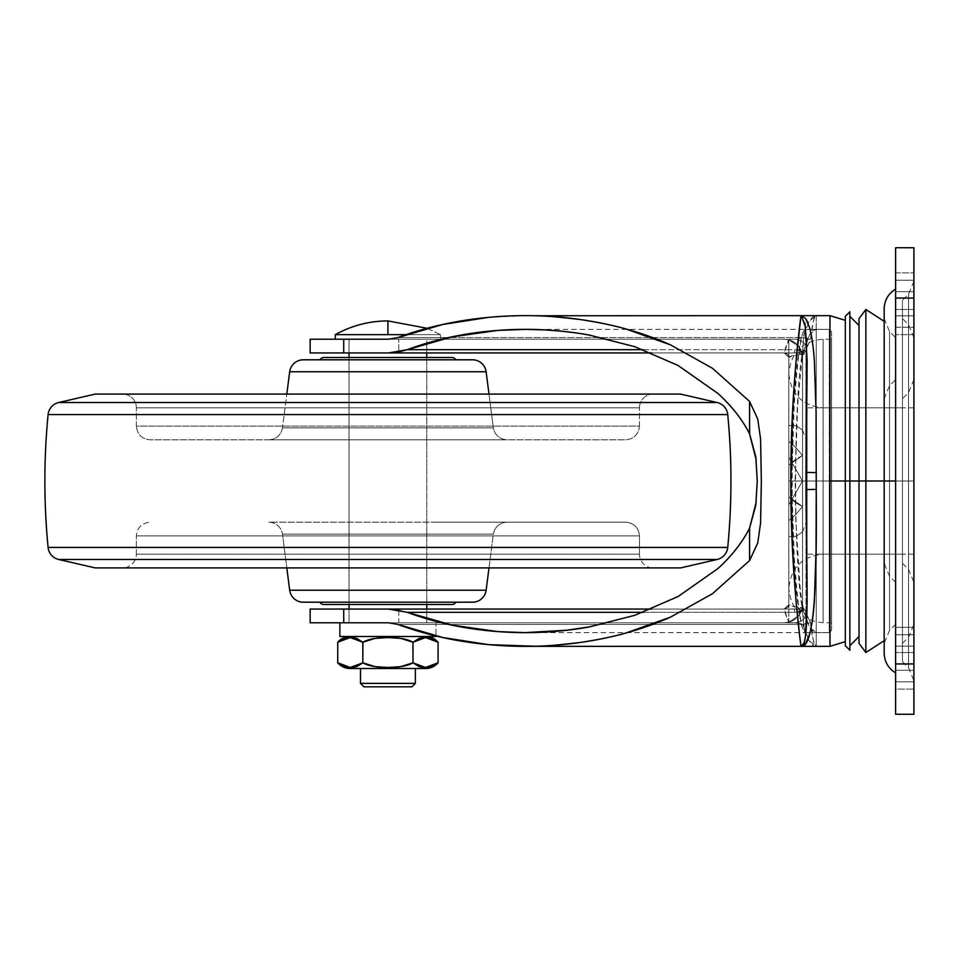 <?xml version="1.0" encoding="UTF-8"?>
<svg xmlns="http://www.w3.org/2000/svg" width="962" height="962" viewBox="0 0 962 962"><rect width="100%" height="100%" fill="white"/><g stroke="black" fill="none" stroke-linecap="round" stroke-linejoin="round"><path stroke-width="0.72" stroke-dasharray="4.81 3.61" d="M387.914 334.644L387.914 320.911L387.914 334.644L335.317 334.644L440.512 334.644L387.914 334.644M427.056 328.282L440.512 334.644L406.168 334.644L440.512 334.644L427.056 328.282M415.356 668.53L360.473 668.53L415.356 668.53M388.997 339.213L440.512 339.213L440.512 334.644L440.512 339.213L335.317 339.213L440.512 339.213L349.038 339.213L349.038 352.934L349.038 339.213L426.791 339.213L387.914 339.213L426.791 339.213L426.791 352.934L426.791 343.218L426.791 352.934L349.038 352.934L349.038 339.213L426.791 339.213L387.914 339.213M425.565 636.507L339.887 636.507L425.565 636.507M387.914 622.787L349.038 622.787L349.038 609.066L426.791 609.066L426.791 622.787L349.038 622.787L426.791 622.787L426.791 618.819L426.791 622.787L349.038 622.787L349.038 609.066L349.038 622.787L435.942 622.787L339.887 622.787L435.942 622.787L435.942 635.978L435.942 622.787L388.997 622.787M451.948 604.497L323.881 604.497L426.791 604.497L426.791 357.503L349.038 357.503L349.038 604.497L349.038 357.503L426.791 357.503L426.791 604.497L426.791 357.503L426.791 604.497L349.038 604.497L349.038 357.503L349.038 604.497L447.065 604.497M426.912 637.59L438.083 642.219M413.215 641.979L425.541 637.566L423.508 637.638M363.275 641.979L362.83 662.806C368.23 665.92 376.587 667.472 387.914 667.472C399.23 667.472 407.599 665.92 412.999 662.806L412.554 641.979M423.484 667.4L425.541 667.472L412.999 662.806L412.999 642.231C407.599 639.117 399.23 637.566 387.914 637.566C376.587 637.566 368.23 639.117 362.83 642.231L362.602 641.979M352.332 637.638L348.965 637.59M426.851 667.448L438.083 662.806M337.734 662.806L350.276 667.472L362.83 662.806L362.83 642.231L350.288 637.566L337.734 642.231M411.928 686.82L363.901 686.82L411.928 686.82M360.473 683.393L415.356 683.393L360.473 683.393M350.276 668.53L353.15 668.53M360.473 668.53L413.263 668.53L360.473 668.53M348.917 667.448L352.308 667.4M362.602 663.058L363.275 663.058M643.181 349.675L794.6 349.675L803.655 350.685L809.571 334.8L816.245 329.377L816.245 481L816.245 329.377L812.866 330.724L809.571 334.764L802.789 354.244L792.351 355.808L788.804 357.503L788.804 481L823.111 481L823.111 407.816L823.111 481L823.111 407.816L823.111 481L845.297 481L845.297 645.634L845.297 481L849.867 481L849.867 650.228L849.867 481L849.867 645.658L849.867 481L849.867 645.658L849.867 481L859.018 481L859.018 643.374L859.018 481L865.872 481L865.872 652.513L865.872 481L865.872 652.513L865.872 481L884.174 481L884.174 640.68L884.174 481L884.174 640.68L884.174 481L823.111 481L823.111 622.787L823.111 481L823.111 622.787L823.111 481L788.804 481L823.111 481L788.804 481L823.111 481L823.111 554.184L823.111 481L823.111 554.184L823.111 481L788.804 481L816.245 481L816.245 632.623L816.245 329.377L829.28 329.377L805.988 329.377L805.988 632.623L816.245 632.623L816.245 481L829.28 481L829.28 632.623L831.577 630.338L831.577 481L831.577 622.787L831.577 481L831.577 622.787L831.577 481L823.111 481L823.111 622.787L823.111 481L823.111 622.787L823.111 481L831.577 481L829.28 481L829.28 632.623L816.233 632.623L812.866 631.252L809.571 627.188L803.655 611.315L794.6 612.325L643.181 612.325M784.234 339.213L441.738 339.213L794.6 339.213L802.849 337.578L448.797 337.578L802.849 337.578L809.174 321.212L816.245 315.656L829.966 315.656L816.245 315.656L829.966 315.656L829.966 481L816.245 481L816.245 315.656L814.73 317.183L813.239 321.741L810.509 339.598L802.524 357.503C801.442 346.392 795.346 340.295 784.234 339.213A18.29 18.29 0 0 1 802.524 357.503L801.562 351.659L798.773 346.404L788.804 339.79L798.773 346.404L802.524 357.503A18.29 18.29 0 0 0 784.234 339.213L788.804 339.79L788.804 341.582L788.599 339.742L787.902 341.582L788.804 341.582L788.804 357.335L788.804 339.79L784.234 352.934L398.785 352.934L398.785 339.213L398.785 352.934L310.161 352.934L783.657 352.934L788.599 339.742L784.234 339.213L310.161 339.213L794.6 339.213A18.29 15.26 -90 0 1 806.974 346.801L803.703 351.996L802.524 357.503L802.524 604.497L802.524 357.503L802.524 604.497L803.703 609.992L810.509 622.402L813.239 640.259L816.245 646.344L816.245 481L802.524 481L802.561 352.104C803.486 337.097 804.629 329.521 805.988 329.377L804.028 330.76L802.2 334.764L799.145 350.661L796.656 374.254L794.203 404.894L791.702 480.928L794.191 557.022L796.656 587.818L799.145 611.339L802.2 627.236L804.028 631.24L805.988 632.623L829.28 632.623L829.28 481L831.577 481L831.577 426.743L831.577 535.257L831.577 423.881L831.577 630.338L831.577 481L823.111 481L884.174 481L849.867 481L884.174 481L884.174 407.816L884.174 554.184L884.174 481L884.174 554.184L884.174 481L849.867 481L849.867 316.342L849.867 650.228M801.021 646.344L816.245 646.344L816.245 481L829.966 481L829.966 646.344L816.245 646.344L829.966 646.344L829.966 481L845.297 481L845.297 641.666L845.297 320.334L845.297 481L845.297 320.334L845.297 481L829.966 481L829.966 315.656M831.577 535.257L831.577 622.787L831.577 535.257M831.577 426.743L831.577 339.213L831.577 426.743M829.966 646.344L816.245 646.344L809.174 640.788L802.849 624.422L799.121 623.099L784.234 622.787L788.599 622.258L787.902 620.418L788.804 620.418L788.804 622.21L788.804 604.665L788.804 622.21L788.804 620.418L787.902 620.418L783.657 609.066L310.161 609.066L398.785 609.066L398.785 622.787L310.161 622.787L784.234 622.787L398.785 622.787L398.785 609.066L349.038 609.066L426.791 609.066L349.038 609.066L349.038 622.787L426.791 622.787L423.833 622.787L426.791 622.787L426.791 609.066M802.524 357.503L802.524 604.497L798.785 615.584L788.599 622.258L784.234 609.066L651.563 609.066L794.6 609.066L784.234 609.066L787.686 607.491L788.804 604.665L788.804 465.127L802.524 455.519L796.019 447.715L788.804 441.366L788.804 425.493L788.804 457.239L788.804 425.493L788.804 457.239L802.524 481L802.561 352.104L797.618 405.76L795.129 480.928L795.79 520.081L800.083 586.64L802.561 609.896L802.561 481L816.245 481L788.804 481L788.804 357.503L788.804 604.497L788.804 481L788.804 604.497L792.351 606.192L802.789 607.756L809.571 627.224L816.245 632.623L816.245 315.656L800.997 315.656C815.439 313.552 816.822 387.049 816.245 472.619M525.24 315.656L488.516 317.364M397.883 337.578L448.496 337.578L397.883 337.578M795.935 362.253L792.327 416.053M802.849 624.422L448.797 624.422L802.849 624.422L810.509 622.402C812.217 638.167 814.129 646.139 816.245 646.344C811.303 646.284 806.841 638.972 802.849 624.422L794.6 622.787L441.738 622.787L794.6 622.787A18.29 15.26 90 0 0 806.974 615.199L810.509 622.402A18.29 15.969 -16.5 0 1 802.849 624.422M448.496 624.422L397.883 624.422L448.496 624.422M441.486 622.787L388.492 622.787L441.486 622.787M402.789 622.787L423.833 622.787L402.789 622.787M441.486 339.213L388.492 339.213L441.486 339.213M349.038 339.213L373.04 339.213L349.038 339.213L349.038 352.934L426.791 352.934L351.996 352.934L426.791 352.934L426.791 339.213L349.038 339.213M806.974 346.801L810.509 339.598L802.849 337.578A18.29 15.969 -163.5 0 1 810.509 339.598C812.217 323.833 814.129 315.861 816.245 315.656L812.674 317.051L809.186 321.2L802.849 337.578L794.6 339.213A18.29 15.26 90 0 1 806.974 346.801M756.156 502.429L757.25 481.06L756.18 459.8M849.867 311.772L849.867 481L788.804 481L823.111 481L823.111 339.213L823.111 481L823.111 339.213L823.111 481L788.804 481L823.111 481L788.804 481L823.111 481L823.111 339.213L823.111 481L823.111 339.213L823.111 481L788.804 481L788.804 357.335L787.686 354.509L784.234 352.934L794.6 352.934L651.563 352.934L794.6 352.934L794.6 349.675L407.275 349.675M845.297 316.342L845.297 481L807.094 481L807.094 407.816L807.094 481L807.094 407.816L807.094 481L913.9 481L913.9 554.184L913.9 481L913.9 554.184L913.9 481L807.094 481L807.094 466.113L807.094 495.887L807.094 452.994L807.094 509.006L807.094 442.111L807.094 481L807.094 442.111L807.094 481L788.804 481L802.524 481L788.804 481L788.804 496.873L796.019 503.018L802.524 506.481L802.524 481L802.524 506.481L796.019 514.297L788.804 520.634L788.804 504.761L802.524 481L802.524 455.519L796.019 447.703L788.804 441.366L788.804 457.239L802.524 481L788.804 504.761L788.804 520.634L796.019 514.285L802.524 506.481L796.019 503.018L788.804 496.873L788.804 465.127L796.019 458.982L802.524 455.519L802.524 506.481L802.524 481L788.804 457.239L788.804 441.366L796.019 447.715L802.524 455.519L802.524 481L788.804 457.239L788.804 425.493L788.804 457.239L788.804 425.493L796.019 425.697L802.524 430.026L802.524 481L788.804 504.761L788.804 536.507L788.804 504.761L788.804 536.507L796.019 536.303L802.524 531.974L802.524 455.519L796.019 458.982L788.804 465.127L788.804 496.873L788.804 465.127L788.804 481L802.524 481L802.524 430.026L796.019 425.685L802.524 430.026L796.019 425.685L788.804 425.493L796.019 425.697L788.804 425.493L788.804 441.366L796.019 447.703L802.524 455.519L788.804 465.127L788.804 481L807.094 481L807.094 554.184L807.094 481L807.094 554.184L807.094 481L788.804 481L788.804 465.127L788.804 496.873L788.804 481L802.524 481L802.524 531.974L796.019 536.315L802.524 531.974L796.019 536.315L788.804 536.507L788.804 504.761L788.804 536.507L796.019 536.303L788.804 536.507L788.804 520.634L796.019 514.297L802.524 506.481L788.804 496.873L788.804 481L788.804 496.873L802.524 506.481L796.019 514.285L788.804 520.634L788.804 536.507L788.804 504.761L802.524 481L802.561 609.896C793.265 561.724 793.301 400 802.561 352.104C803.462 337.097 804.605 329.521 805.988 329.377L805.988 632.623C804.629 632.479 803.486 624.903 802.561 609.896L799.145 611.339L802.561 609.896C803.462 624.903 804.605 632.479 805.988 632.623C803.222 632.587 800.937 625.492 799.145 611.339C789.85 563.107 789.886 398.617 799.145 350.661L802.561 352.104L799.145 350.661C800.937 336.508 803.222 329.413 805.988 329.377L829.28 329.377L816.245 329.377L816.245 481L829.28 481L829.28 329.377L829.28 632.623L831.577 630.338L831.577 331.662L829.28 329.377L829.28 481L829.28 329.377L831.577 331.662L831.577 481L831.577 339.213L831.577 481L831.577 339.213L831.577 481L823.111 481L823.111 407.816L823.111 554.184L823.111 481L823.111 554.184L823.111 481L845.297 481L845.297 316.366L845.297 645.658M804.978 323.448L801.286 315.68M803.667 643.41L805.555 634.836M816.245 646.344L801.671 646.187M806.529 338.215L805.579 327.296M784.234 352.934L788.804 357.503A4.569 4.569 0 0 0 784.234 352.934L797.823 353.102L802.789 354.244C793.506 355.231 788.84 356.325 788.804 357.503L784.234 352.934L787.686 354.509L788.804 357.335M797.823 353.102L794.6 352.934L794.6 349.675L803.655 350.685L797.823 353.102L802.789 354.244L803.655 350.685A27.441 13.24 -72.3 0 1 797.823 353.102M784.234 609.066L788.804 604.497L784.234 609.066A4.569 4.569 0 0 0 788.804 604.497C788.84 605.675 793.506 606.769 802.789 607.756L797.823 608.898L784.234 609.066L787.686 607.491L788.804 604.665M398.172 609.896L407.275 612.325L794.6 612.325L794.6 609.066L651.563 609.066M794.6 609.066L794.6 612.325L803.655 611.315A27.441 13.24 -107.7 0 0 797.823 608.898L794.6 609.066M803.655 611.315L802.789 607.756L797.823 608.898L803.655 611.315M398.172 352.104L388.492 352.934M806.974 615.199A18.29 15.26 -90 0 1 794.6 622.787L784.234 622.787A18.29 18.29 0 0 0 802.524 604.497L806.974 615.199M788.804 622.21L798.785 615.584L801.574 610.329L802.524 604.497A18.29 18.29 0 0 1 784.234 622.787L788.804 622.21M884.174 308.321L884.174 640.68L884.174 321.32L884.174 563.323L884.174 481L884.174 563.323L884.174 481L889.525 481L889.525 576.262L889.525 481L889.525 576.262L889.525 481L884.174 481L884.174 643.374L884.174 481L884.174 643.374L884.174 481L889.525 481L889.525 630.435L889.525 481L889.525 630.435L889.525 481L884.174 481L884.174 653.679L884.174 481L895.61 481L895.61 672.907L895.61 481L895.61 672.907L895.61 481L895.61 582.347L895.61 481L895.61 582.347L895.61 481L889.525 481L889.525 576.262L889.525 481L889.525 576.262L889.525 481L895.61 481L889.525 481L889.525 331.565L889.525 481L889.525 331.565L889.525 481L895.61 481L895.61 672.907L895.61 289.093L895.61 624.362L895.61 481L895.61 624.362L895.61 481L889.525 481L889.525 630.435L889.525 481L889.525 630.435L889.525 481L895.61 481L895.61 624.362L895.61 337.638L895.61 582.347L895.61 481L889.525 481L889.525 385.738L889.525 481L889.525 385.738L889.525 481L895.61 481L895.61 289.093L895.61 481L895.61 289.093L895.61 481L884.174 481L902.464 481L902.464 407.816L902.464 481L902.464 407.816L902.464 481L884.174 481L884.174 407.816L884.174 653.679M865.872 481L865.872 309.487L865.872 481M859.018 643.374L859.018 318.626M859.018 481L859.018 636.507L859.018 481M849.867 481L849.867 311.772L849.867 481L913.9 481L849.867 481M807.094 509.006L807.094 554.184L807.094 509.006M807.094 452.994L807.094 407.816L807.094 452.994M807.094 495.887L807.094 519.889L807.094 495.887M807.094 466.113L807.094 442.111L807.094 466.113M913.9 481L913.9 680.675L913.9 481L913.9 680.675L913.9 481L908.537 481L908.537 667.736L908.537 481L908.537 667.736L908.537 481L913.9 481L913.9 582.347L913.9 481L913.9 582.347L913.9 481L908.537 481L908.537 569.408L908.537 481L908.537 569.408L908.537 481L913.9 481L913.9 624.362L913.9 481L913.9 624.362L913.9 481L908.537 481L908.537 392.592L908.537 481L908.537 392.592L908.537 481L902.464 481L908.537 481L908.537 637.289L908.537 481L908.537 637.289L908.537 481L913.9 481L913.9 281.325L913.9 680.675L913.9 337.638L913.9 481L913.9 337.638L913.9 481L908.537 481L908.537 637.289L908.537 481L908.537 637.289L908.537 481L902.464 481L902.464 643.374L902.464 481L902.464 643.374L902.464 481L908.537 481L908.537 294.264L908.537 481L908.537 294.264L908.537 481L902.464 481L908.537 481L908.537 667.736L908.537 481L908.537 667.736L908.537 481L902.464 481L902.464 300.336L902.464 661.664L902.464 300.336L902.464 661.664L902.464 481L902.464 661.664L902.464 481L908.537 481L908.537 324.711L908.537 481L908.537 324.711L908.537 481L902.464 481L913.9 481L913.9 337.638L913.9 624.362L913.9 379.653L913.9 582.347L913.9 481L908.537 481L908.537 324.711L908.537 569.408L908.537 481L908.537 569.408L908.537 481L902.464 481L902.464 318.626L902.464 563.323L902.464 398.677L902.464 563.323L902.464 481L902.464 563.323L902.464 481L908.537 481L908.537 392.592L908.537 481L908.537 392.592L908.537 481L913.9 481L913.9 379.653L913.9 481L913.9 379.653L913.9 481L908.537 481L908.537 294.264L908.537 481L908.537 294.264L908.537 481L913.9 481L913.9 281.325L913.9 481M895.61 670.237L913.9 670.237L913.9 652.513L895.61 652.513L895.61 681.805L913.9 681.793L913.9 663.948L895.61 663.948L895.61 681.793L895.61 627.849L895.61 714.261L913.9 714.261L895.61 714.261L895.61 627.849L895.61 681.805L913.9 681.793L913.9 688.636L913.9 663.948L913.9 714.261L913.9 627.849L913.9 688.636L913.9 670.249L895.61 670.249L895.61 634.728L913.9 634.728L913.9 646.163L895.61 646.163L895.61 634.728L913.9 634.728L913.9 627.356L913.9 670.249L895.61 670.249L895.61 681.793L913.9 681.805L913.9 670.237L895.61 670.237M895.61 689.105L895.61 681.793L895.61 689.105L913.9 689.105L895.61 689.105M895.61 327.32L895.61 315.789L913.9 315.789L913.9 298.052L895.61 298.052L895.61 334.163L895.61 327.272L913.9 327.272L913.9 309.487L895.61 309.487L895.61 327.272L895.61 298.052L895.61 663.948L913.9 663.948L895.61 663.948L895.61 273.364L895.61 334.151L895.61 273.376L895.61 315.789L913.9 315.789L913.9 327.32L895.61 327.32L895.61 334.644L895.61 327.272L913.9 327.272L913.9 273.376L913.9 663.948L913.9 646.163L895.61 646.163L895.61 663.948L913.9 663.948L913.9 681.805L895.61 681.805L895.61 646.163L913.9 646.163L913.9 298.052L913.9 327.32L895.61 327.32L895.61 309.487L913.9 309.487L913.9 334.151L913.9 273.364L913.9 309.487L913.9 291.739L895.61 291.739L895.61 309.487L895.61 291.69L913.9 291.69L913.9 280.255L895.61 280.255L895.61 291.69L913.9 291.69L913.9 327.32M884.174 481L884.174 318.626L884.174 643.374L884.174 398.677L884.174 554.184L884.174 407.816L884.174 554.184L884.174 481L884.174 554.184L884.174 481L902.464 481L902.464 554.184L902.464 481L902.464 554.184L902.464 481L884.174 481L884.174 308.321L884.174 481L884.174 318.626L884.174 481L884.174 318.626L884.174 481L889.525 481L884.174 481L889.525 481L889.525 331.565L889.525 481L889.525 331.565L889.525 481L889.525 385.738L889.525 481L889.525 385.738L889.525 481L884.174 481L884.174 398.677L884.174 481M913.9 327.272L913.9 315.837L895.61 315.837L895.61 280.207L913.9 280.207L913.9 291.739L895.61 291.739L895.61 280.207L913.9 280.207L913.9 298.052L913.9 247.739L895.61 247.739L895.61 298.052L895.61 247.739L913.9 247.739L913.9 298.052L895.61 298.052L913.9 298.052L913.9 315.837L895.61 315.837L895.61 327.272M895.61 280.255L895.61 298.052L913.9 298.052L913.9 280.255L895.61 280.255L895.61 272.895L895.61 280.207M895.61 627.356L895.61 634.728L913.9 634.728L913.9 646.163L895.61 646.163L895.61 627.356L913.9 627.356L895.61 627.356M913.9 652.513L913.9 634.728L895.61 634.728L895.61 652.513L913.9 652.513M455.904 602.2L303.295 602.2L455.904 602.2M488.997 567.905L493.326 534.138L282.491 534.138L286.82 567.905L282.491 534.138L493.326 534.138C494.913 526.791 499.446 522.799 506.938 522.162L268.891 522.162C276.383 522.799 280.916 526.791 282.491 534.138C280.916 526.791 276.383 522.799 268.891 522.162L625.745 522.162C634.03 523.039 638.6 527.609 639.477 535.882L136.351 535.882C137.229 527.609 141.799 523.039 150.072 522.162C141.799 523.039 137.229 527.609 136.351 535.882L639.477 535.882L639.477 554.184L136.351 554.184L136.351 535.882L136.351 554.184L639.477 554.184A13.721 13.721 0 0 0 653.198 567.905L122.631 567.905A13.721 13.721 0 0 0 136.351 554.184A13.721 13.721 0 0 1 122.631 567.905L653.198 567.905A13.721 13.721 0 0 1 639.477 554.184L136.351 554.184L639.477 554.184L639.477 535.882L136.351 535.882L639.477 535.882C638.6 527.609 634.03 523.039 625.745 522.162L506.938 522.162C499.446 522.799 494.913 526.791 493.326 534.138L282.491 534.138L493.326 534.138L488.997 567.905M122.631 394.095L653.198 394.095A13.721 13.721 0 0 0 639.477 407.816L136.351 407.816A13.721 13.721 0 0 0 122.631 394.095A13.721 13.721 0 0 1 136.351 407.816L639.477 407.816L639.477 426.118L136.351 426.118L136.351 407.816L136.351 426.118L639.477 426.118C638.6 434.391 634.03 438.961 625.745 439.838L150.072 439.838C141.799 438.961 137.229 434.391 136.351 426.118C137.229 434.391 141.799 438.961 150.072 439.838L625.745 439.838C634.03 438.961 638.6 434.391 639.477 426.118L136.351 426.118L639.477 426.118L639.477 407.816L136.351 407.816L639.477 407.816A13.721 13.721 0 0 1 653.198 394.095L122.631 394.095M282.491 427.862C280.916 435.209 276.383 439.201 268.891 439.838L506.938 439.838C499.446 439.201 494.913 435.209 493.326 427.862L282.491 427.862L493.326 427.862L488.997 394.095L493.326 427.862L282.491 427.862L286.82 394.095L282.491 427.862L493.326 427.862C494.913 435.209 499.446 439.201 506.938 439.838L268.891 439.838C276.383 439.201 280.916 435.209 282.491 427.862M319.913 359.8L455.904 359.8L319.913 359.8M426.791 604.497L349.038 604.497L426.791 604.497M451.948 357.503L323.881 357.503L451.948 357.503M426.791 357.503L349.038 357.503L426.791 357.503M472.522 359.8L303.295 359.8L472.522 359.8M455.904 359.8L325.096 359.8L455.904 359.8M486.135 371.777L289.682 371.777L486.135 371.777M506.938 439.838L268.891 439.838L506.938 439.838M680.639 394.095L95.19 394.095L680.639 394.095M653.198 394.095L127.73 394.095L653.198 394.095M717.159 402.525L58.67 402.525L717.159 402.525M727.729 414.574L48.1 414.574L727.729 414.574M727.729 547.426L48.1 547.426L727.729 547.426M717.159 559.475L58.67 559.475L717.159 559.475M625.745 522.162L434.307 522.162L625.745 522.162M486.135 590.235L289.682 590.235L486.135 590.235M831.577 622.787L823.111 622.787C802.284 620.767 790.848 609.331 788.804 588.479L788.804 373.521C790.848 394.36 802.284 405.796 823.111 407.816L902.464 407.816M902.464 554.184L823.111 554.184C802.284 556.204 790.848 567.64 788.804 588.479L788.804 373.521C790.848 352.669 802.284 341.233 823.111 339.213L831.577 339.213M800.997 315.656L816.245 315.656M529.461 329.377L816.233 329.377M816.233 632.623L529.461 632.623M802.524 604.497C801.442 615.608 795.346 621.705 784.234 622.787M913.9 554.184L807.094 554.184M802.524 531.974L807.094 519.889M802.524 430.026L807.094 442.111M913.9 407.816L807.094 407.816M902.464 661.664L908.537 667.736L913.9 680.675M895.61 582.347L889.525 576.262L884.174 563.323M895.61 624.362L889.525 630.435L884.174 643.374M913.9 334.644L895.61 334.644L913.9 334.644M884.174 318.626L889.525 331.565L895.61 337.638M902.464 563.323L908.537 569.408L913.9 582.347M913.9 379.653L908.537 392.592L902.464 398.677M902.464 643.374L908.537 637.289L913.9 624.362M913.9 281.325L908.537 294.264L902.464 300.336M913.9 337.638L908.537 324.711L902.464 318.626M884.174 398.677L889.525 385.738L895.61 379.653M895.61 272.895L913.9 272.895L895.61 272.895"/><path stroke-width="1.44" d="M387.914 320.911L427.056 328.282L387.914 320.911C369.204 321.007 351.671 325.577 335.317 334.644L335.317 339.213L388.997 339.213L335.317 339.213L335.317 334.644L387.914 334.644L335.317 334.644C351.671 325.577 369.204 321.007 387.914 320.911L387.914 334.644L387.914 320.911M426.851 667.448L431.962 666.642L438.083 662.806L438.083 642.231L438.083 662.806L425.541 667.472L412.999 662.806C407.599 665.92 399.23 667.472 387.914 667.472C376.587 667.472 368.23 665.92 362.83 662.806L356.674 666.654L350.288 667.472L343.867 666.642L337.734 662.806A16.619 16.619 0 0 0 350.276 668.53L425.541 668.53A16.619 16.619 0 0 0 438.083 662.806L431.938 666.654L425.541 667.472L419.119 666.642L412.999 662.806L400.781 666.642L387.914 667.472L375.084 666.642L362.83 662.806L362.83 642.231L375.048 638.395L387.914 637.566L400.745 638.383L412.999 642.231L419.143 638.383L425.541 637.566L431.962 638.383L438.083 642.231A16.619 16.619 0 0 0 425.565 636.507A16.619 16.619 0 0 1 438.083 642.231L431.938 638.383L426.912 637.59M360.473 668.53L360.473 683.393L415.356 683.393L415.356 668.53L415.356 683.393L360.473 683.393L363.901 686.82L411.928 686.82L415.356 683.393L411.928 686.82L363.901 686.82L360.473 683.393L360.473 668.53M406.168 334.644L387.914 334.644L406.168 334.644M348.965 637.59L343.867 638.395L337.734 642.231A16.619 16.619 0 0 1 350.264 636.507A16.619 16.619 0 0 0 337.734 642.231L343.891 638.383L350.276 637.566L356.698 638.383L362.83 642.231L356.674 638.383L352.332 637.638M388.997 622.787L339.887 622.787L339.887 636.507L435.942 636.507L339.887 636.507L339.887 622.787L388.997 622.787M349.038 352.934L349.038 357.503L349.038 352.934M349.038 604.497L349.038 609.066L349.038 604.497M426.791 609.066L426.791 604.497L426.791 609.066L651.563 609.066L388.492 609.066L651.563 609.066M426.791 357.503L426.791 352.934L426.791 357.503M423.508 637.638L419.119 638.395L412.999 642.231L400.781 638.395L387.914 637.566L375.084 638.383L362.83 642.231C368.23 639.117 376.587 637.566 387.914 637.566C399.23 637.566 407.599 639.117 412.999 642.231L425.541 637.566L438.083 642.231M337.734 642.231L350.276 637.566L362.83 642.231L362.83 662.806L350.288 667.472L337.734 662.806L337.734 642.231L337.734 662.806L343.891 666.654L348.917 667.448M352.308 667.4L356.698 666.642L362.83 662.806L375.048 666.642L387.914 667.472L400.745 666.642L412.999 662.806L412.999 642.231L412.999 662.806L419.143 666.654L423.484 667.4M353.15 668.53L425.541 668.53A16.619 16.619 0 0 0 438.083 662.806L438.083 662.806M350.276 668.53A16.619 16.619 0 0 1 337.734 662.806M849.867 481L849.867 650.228L849.867 481L845.297 481L845.297 645.634L845.297 481L849.867 481L829.966 481L829.966 646.344L829.966 481L859.018 481L849.867 481L849.867 311.772L845.297 316.342L845.297 481L845.297 316.366L845.297 481L849.867 481L849.867 311.772L849.867 481L845.297 481L845.297 645.658L849.867 650.228L849.867 481M884.174 321.32L865.872 309.487L859.018 318.626L859.018 643.374L859.018 318.626L859.018 481L865.872 481L865.872 652.513L865.872 481L859.018 481L859.018 643.374L865.872 652.513L884.174 640.68M895.61 672.907C888.455 668.482 884.643 662.072 884.174 653.679L884.174 481L895.61 481L865.872 481L865.872 652.513L865.872 481L884.174 481L884.174 653.679L884.174 308.321C884.643 299.928 888.455 293.518 895.61 289.093M801.021 646.344L829.966 646.344L845.297 641.666M643.181 612.325L407.275 612.325L452.068 625.12L497.835 631.589L525.06 632.623L566.895 630.206L589.778 626.815L634.836 615.283L678.186 596.452L717.953 568.542C731.866 555.783 742.387 542.34 749.542 528.21L749.542 560.593L712.409 593.758L670.454 617.147C643.085 629.328 613.167 637.758 580.723 642.412C550.216 646.789 519.504 647.534 488.576 644.636C456.349 641.63 426.118 634.884 397.883 624.422L442.773 637.529L488.576 644.636L534.68 646.236C540.223 646.608 555.579 645.334 580.723 642.412C599.651 639.465 614.802 636.303 626.202 632.924L670.454 617.147L712.409 593.758L749.542 560.593L757.743 542.989L760.569 523.075L761.351 481.132L760.569 438.925L757.743 419.035L749.542 401.407L712.421 368.254L670.478 344.865L626.178 329.064C614.778 325.697 599.627 322.535 580.699 319.588C555.567 316.666 540.223 315.392 534.668 315.764L800.997 315.656L795.935 362.253M488.516 317.364L442.724 324.483L397.883 337.578C426.106 327.116 456.313 320.382 488.516 317.364C519.456 314.466 550.18 315.211 580.699 319.588C613.167 324.242 643.097 332.672 670.478 344.865L712.421 368.254L749.542 401.407L749.542 433.778C742.387 419.648 731.854 406.204 717.941 393.458L678.09 365.5L634.716 346.681L589.67 335.173C577.513 332.78 562.229 331.012 543.831 329.858L525.132 329.377L497.787 330.423L452.056 336.88L407.275 349.675L643.181 349.675M792.327 416.053L790.824 481.313L792.351 546.356L795.947 599.879L799.518 634.415L800.997 646.344L803.679 643.41M310.161 609.066L343.723 609.066L310.161 609.066L310.161 622.787L388.492 622.787L343.723 622.787L343.723 609.066L388.492 609.066L407.275 612.325C435.401 622.751 465.584 629.172 497.835 631.601C528.968 633.934 559.619 632.347 589.778 626.839L634.836 615.283L678.186 596.476L717.953 568.542C731.637 556.12 742.159 542.676 749.542 528.222L756.156 502.429M388.492 339.213L310.209 339.213L388.492 339.213L397.883 337.578L388.492 339.213M805.555 634.836L807.13 601.719L806 489.61L807.13 360.401L804.978 323.448M845.297 320.334L829.966 315.656L829.966 481L829.966 315.656L800.997 315.656L805.675 318.626L809.487 327.357C811.736 335.365 813.359 346.548 814.369 360.93L816.065 411.784L816.245 489.381L816.065 550.312L814.357 601.178C813.347 615.524 811.724 626.683 809.475 634.667L805.675 643.374L800.997 646.344C809.8 648.34 806.637 578.547 806 489.61L816.245 489.381C816.834 575.228 815.427 648.436 800.997 646.344L800.997 646.344C801.322 648.869 790.584 574.001 790.824 481.313C790.548 388.335 801.334 313.083 800.997 315.656L802.164 315.825M749.59 528.102L755.807 505.254L757.25 481.06L755.807 456.758L749.59 433.898M756.18 459.8L749.542 433.778C742.159 419.324 731.625 405.88 717.941 393.446L678.09 365.476L634.716 346.681L589.67 335.137C559.535 329.641 528.896 328.066 497.787 330.411C465.56 332.828 435.389 339.249 407.275 349.675L388.492 352.934L310.209 352.934L343.723 352.934L343.723 339.213L343.723 352.934L651.563 352.934L388.552 352.934M749.59 433.886L749.542 401.407L749.59 433.886L749.59 401.467L757.743 419.035L760.569 438.925L761.351 481.132L760.569 523.075L757.743 542.989L749.59 560.533L749.59 528.114L749.542 560.593L749.59 528.114M310.161 622.787L343.723 622.787L343.723 609.066L388.492 609.066L398.172 609.896M397.883 624.422L388.492 622.787L397.883 624.422M801.286 315.68L805.579 327.296M806 489.61L806 472.39L816.245 472.619L816.245 489.381L806 489.61M816.245 472.619L806 472.39L806.529 338.215M407.275 349.675L398.172 352.104M865.872 481L865.872 309.487L865.872 481M913.9 714.261L913.9 247.739L895.61 247.739L913.9 247.739L913.9 298.052L895.61 298.052L895.61 247.739L895.61 298.052L913.9 298.052L913.9 663.948L895.61 663.948L895.61 298.052L895.61 663.948L913.9 663.948L913.9 714.261L895.61 714.261L895.61 663.948L895.61 714.261L913.9 714.261M884.174 481L884.174 308.321L884.174 481M323.881 604.497L451.948 604.497A4.569 4.569 0 0 0 455.904 602.2A4.569 4.569 0 0 1 451.948 604.497L323.881 604.497A4.569 4.569 0 0 1 319.913 602.2A4.569 4.569 0 0 0 323.881 604.497M303.295 602.2L472.522 602.2A13.721 13.721 0 0 0 486.135 590.235L289.682 590.235A13.721 13.721 0 0 0 303.295 602.2A13.721 13.721 0 0 1 289.682 590.235L486.135 590.235L488.997 567.905L486.135 590.235A13.721 13.721 0 0 1 472.522 602.2L303.295 602.2M286.82 567.905L289.682 590.235L286.82 567.905M95.19 567.905L680.639 567.905L717.159 559.475L58.67 559.475L95.19 567.905L58.67 559.475L717.159 559.475A13.721 13.721 0 0 0 727.729 547.426L48.1 547.426A13.721 13.721 0 0 0 58.67 559.475A13.721 13.721 0 0 1 48.1 547.426L727.729 547.426A686.074 686.074 0 0 0 727.729 414.574L48.1 414.574A686.074 686.074 0 0 0 48.1 547.426A686.074 686.074 0 0 1 48.1 414.574L727.729 414.574A13.721 13.721 0 0 0 717.159 402.525L58.67 402.525A13.721 13.721 0 0 0 48.1 414.574A13.721 13.721 0 0 1 58.67 402.525L717.159 402.525L680.639 394.095L95.19 394.095L58.67 402.525L95.19 394.095L680.639 394.095L717.159 402.525A13.721 13.721 0 0 1 727.729 414.574A686.074 686.074 0 0 1 727.729 547.426A13.721 13.721 0 0 1 717.159 559.475L680.639 567.905L95.19 567.905M486.135 371.777L289.682 371.777L286.82 394.095L289.682 371.777L486.135 371.777A13.721 13.721 0 0 0 472.522 359.8L303.295 359.8A13.721 13.721 0 0 0 289.682 371.777A13.721 13.721 0 0 1 303.295 359.8L472.522 359.8A13.721 13.721 0 0 1 486.135 371.777L488.997 394.095L486.135 371.777M455.904 359.8A4.569 4.569 0 0 0 451.948 357.503L323.881 357.503A4.569 4.569 0 0 0 319.913 359.8A4.569 4.569 0 0 1 323.881 357.503L451.948 357.503A4.569 4.569 0 0 1 455.904 359.8M447.065 604.497L451.948 604.497M859.018 636.507L849.867 645.658M525.24 646.344L800.997 646.344M525.132 329.377L529.461 329.377M529.461 632.623L525.06 632.623M310.161 352.934L310.161 339.213M859.018 325.493L849.867 316.342"/></g></svg>
